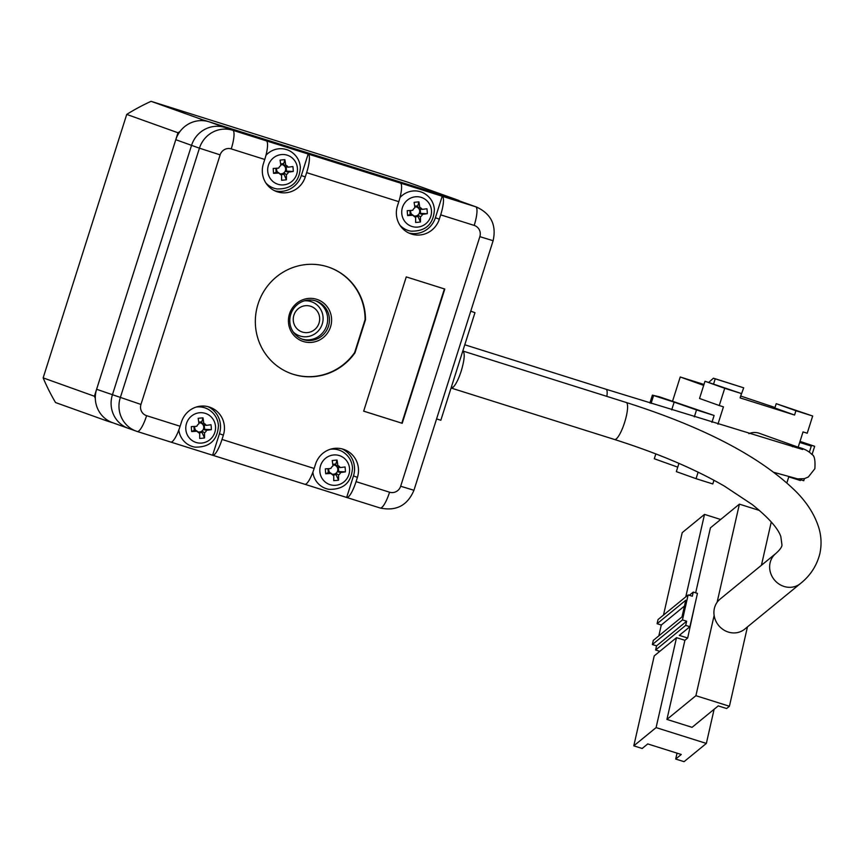 <?xml version="1.0" encoding="UTF-8"?>
<svg xmlns="http://www.w3.org/2000/svg" width="863" height="863" viewBox="0 0 863 863"><rect width="100%" height="100%" fill="white"/><g stroke="black" fill="none" stroke-linecap="round" stroke-linejoin="round"><path stroke-width="1.29" d="M302.363 332.05A13.549 13.172 109.7 0 0 319.03 323.096A13.549 13.172 109.7 0 0 310.561 306.236A13.549 13.172 109.7 0 0 293.895 315.178A13.549 13.172 109.7 0 0 302.363 332.05M304.337 300.842A18.058 17.562 -70.3 0 1 322.126 324.391A18.058 17.562 -70.3 0 1 293.204 331.931M200.238 120.647A209.925 204.207 -70.3 0 1 202.341 119.677L458.825 200.453A209.925 204.207 -70.3 0 1 459.019 200.788M95.318 398.372A209.925 204.207 -70.3 0 1 94.401 396.236L177.983 132.762A209.925 204.207 -70.3 0 1 179.957 131.543M113.075 422.87L106.785 420.896A209.925 204.207 -70.3 0 1 105.631 418.9M106.785 420.896L55.534 402.546A209.925 204.207 -70.3 0 1 43.15 377.886L126.732 114.412A209.925 204.207 -70.3 0 1 151.09 101.327L407.563 182.104L458.825 200.453M43.15 377.886L94.401 396.236M126.732 114.412L177.983 132.762M151.09 101.327L202.341 119.677M146.613 415.686A18.058 4.186 -72.5 0 1 137.249 431.5L170.755 442.061A18.058 4.186 107.5 0 1 170.723 442.05L137.282 431.511A18.058 4.186 -72.5 0 1 137.206 431.489A27.087 26.354 -70.3 0 1 136.268 431.176A27.087 26.354 -70.3 0 1 120.27 397.757L199.439 148.177L191.554 145.351L112.384 394.93A27.087 26.354 109.7 0 0 128.382 428.35A27.087 26.354 -70.3 0 1 112.384 394.93L191.554 145.351A27.087 26.354 -70.3 0 1 224.876 127.454L467.832 203.97A27.087 26.354 -70.3 0 1 468.771 204.283A27.087 26.354 -70.3 0 0 467.832 203.97L224.876 127.454A27.087 26.354 -70.3 0 0 191.554 145.351L175.782 139.709A27.087 26.354 -70.3 0 1 209.105 121.802L452.061 198.317A27.087 26.354 -70.3 0 1 452.999 198.63L476.656 207.109A27.087 26.354 -70.3 0 0 475.718 206.786L400.313 183.042A18.058 4.186 107.5 0 1 398.803 201.662L306.645 172.643A18.058 4.186 -72.5 0 0 308.156 154.024L266.268 140.831A18.058 4.186 107.5 0 1 264.758 159.45L231.241 148.9A9.029 8.781 109.7 0 0 220.141 154.865L140.96 404.445A9.029 8.781 109.7 0 0 146.613 415.686L180.119 426.246A18.058 4.186 107.5 0 1 170.755 442.061L212.611 455.233A18.058 4.186 -72.5 0 0 212.643 455.254A18.058 4.186 -72.5 0 0 222.007 439.44L314.164 468.458A18.058 4.186 107.5 0 1 304.801 484.272A18.058 4.186 107.5 0 1 304.768 484.262L212.676 455.265M175.782 139.709L96.613 389.289A27.087 26.354 109.7 0 0 112.611 422.708L128.382 428.35A27.087 26.354 109.7 0 0 129.321 428.674M474.963 312.676L470.767 311.165L474.963 312.676L440.842 420.249L474.963 312.676M436.581 418.911L440.842 420.249L436.581 418.911M299.385 335.793L298.997 335.642A18.058 17.562 -70.3 0 1 293.625 332.535M305.049 300.648A18.058 17.562 -70.3 0 1 311.165 301.64L311.565 301.78M303.323 341.5A22.125 21.521 -70.3 0 1 289.483 313.949A22.125 21.521 -70.3 0 1 316.699 299.321A22.125 21.521 -70.3 0 1 330.54 326.872A22.125 21.521 -70.3 0 1 303.323 341.5M315.761 300.907A20.313 19.763 109.7 0 0 290.885 313.97A20.313 19.763 109.7 0 0 302.773 339.396A20.313 19.763 109.7 0 0 303.474 339.634A20.313 19.763 109.7 0 0 328.35 326.57A20.313 19.763 109.7 0 0 316.462 301.144A20.313 19.763 109.7 0 0 315.761 300.907M327.465 266.764A56.429 54.898 109.7 0 0 258.371 303.053A56.429 54.898 109.7 0 0 291.381 373.679A56.429 54.898 109.7 0 0 293.344 374.337A56.429 54.898 109.7 0 0 355.027 352.719L365.481 319.785A56.429 54.898 109.7 0 0 329.429 267.422A56.429 54.898 109.7 0 0 327.465 266.764M291.187 373.614A56.429 54.898 109.7 0 0 292.945 374.197A56.429 54.898 109.7 0 0 354.639 352.579L355.027 352.719M264.758 159.45L263.388 163.754A22.578 21.953 109.7 0 0 276.721 191.608A22.578 21.953 109.7 0 0 277.508 191.866A22.578 21.953 109.7 0 0 305.275 176.947L306.645 172.643M274.79 190.799A22.578 21.953 109.7 0 0 301.338 175.534L308.156 154.024L400.313 183.042M398.803 201.662L397.433 205.966A22.578 21.953 109.7 0 0 410.766 233.819A22.578 21.953 109.7 0 0 411.554 234.078A22.578 21.953 109.7 0 0 439.321 219.159L440.691 214.855A18.058 4.186 -72.5 0 0 442.201 196.235L435.384 217.746L439.321 219.159M408.835 233.01A22.578 21.953 109.7 0 0 435.384 217.746M315.567 300.842A20.313 19.763 -70.3 0 1 326.451 326.29A20.313 19.763 -70.3 0 1 301.888 339.062M444.801 289.04L406.257 276.904L363.668 411.166L402.212 423.302L444.801 289.04M180.119 426.246L181.489 421.942A22.578 21.953 -70.3 0 1 210.043 407.282A22.578 21.953 -70.3 0 1 223.377 435.135L222.007 439.44M342.082 448.889A22.578 21.953 -70.3 0 1 353.474 475.934L357.422 477.347A22.578 21.953 -70.3 0 0 344.089 449.504A22.578 21.953 -70.3 0 0 315.534 464.154L314.164 468.458M357.422 477.347L356.052 481.651L389.569 492.201A9.029 8.781 109.7 0 0 400.669 486.236L479.85 236.656A9.029 8.781 109.7 0 0 474.197 225.416L440.691 214.855M304.833 484.283L346.656 497.455A18.058 4.186 -72.5 0 0 346.689 497.466A18.058 4.186 -72.5 0 0 356.052 481.651M353.474 475.934L346.656 497.455M208.037 406.678A22.578 21.953 -70.3 0 1 219.439 433.722L212.611 455.233L304.801 484.272M354.639 352.579L365.081 319.644A56.429 54.898 109.7 0 0 329.224 267.347M363.679 411.144L401.813 423.161L444.402 288.911M410.788 210.443A4.628 4.498 109.7 0 0 411.565 214.251L410.173 214.391L409.882 210.496M420.238 208.932L420.572 213.388L419.17 213.517A4.628 4.498 109.7 0 0 414.769 206.84M399.99 225.275A20.313 19.763 109.7 0 0 411.047 231.165C425.739 231.403 433.528 224.164 434.413 209.45C433.722 202.525 430.421 197.217 424.52 193.539A20.313 19.763 109.7 0 0 399.979 197.551M417.757 227.088A15.264 14.844 109.7 0 0 431.468 210.496A15.264 14.844 109.7 0 0 415.47 196.786A15.264 14.844 109.7 0 0 401.759 213.366A15.264 14.844 109.7 0 0 417.757 227.088M418.933 201.899A24.369 8.468 169.9 0 0 416.538 202.082A24.369 8.468 169.9 0 0 414.1 202.363A24.25 5.113 84.5 0 1 414.876 207.756A5.415 5.275 109.7 0 0 412.784 210.292A24.25 2.341 175.7 0 1 407.239 210.658A24.369 5.976 87.1 0 0 407.616 215.588A24.25 2.341 -4.3 0 0 413.15 215.221A5.415 5.275 109.7 0 0 415.599 217.325A24.25 5.113 84.5 0 1 415.621 222.449A24.369 12.686 2 0 0 418.059 222.276A24.369 12.686 2 0 0 420.454 221.985A24.25 5.113 -95.5 0 0 420.432 216.85A5.415 5.275 109.7 0 0 422.525 214.315A24.25 2.341 -4.3 0 0 427.304 213.69A24.369 15.178 -98.7 0 0 426.937 208.76A24.25 2.341 175.7 0 1 422.158 209.385A5.415 5.275 109.7 0 0 419.709 207.293A24.25 5.113 -95.5 0 0 418.933 201.899L417.304 207.314L419.709 207.293M413.064 215.534L415.599 217.325M420.432 216.85L417.897 215.07L418.005 216.494L414.844 216.796M420.454 221.985L418.005 216.494M414.672 206.128L417.196 205.89M413.506 215.739A4.628 4.498 109.7 0 0 419.17 213.517L422.525 214.315M427.304 213.69L420.572 213.388M422.158 209.385L418.803 208.587M413.15 215.221L411.565 214.251M407.616 215.588L410.173 214.391M276.743 168.22A4.628 4.498 109.7 0 0 277.519 172.039L276.128 172.169L275.836 168.285M286.192 166.721L286.527 171.165L285.124 171.306A4.628 4.498 109.7 0 0 280.723 164.617M265.944 183.064A20.313 19.763 109.7 0 0 277.012 188.954C291.694 189.191 299.483 181.953 300.367 167.239C299.677 160.302 296.376 155.006 290.475 151.327A20.313 19.763 109.7 0 0 265.933 155.34M283.711 184.865A15.264 14.844 109.7 0 0 297.422 168.285A15.264 14.844 109.7 0 0 281.424 154.574A15.264 14.844 109.7 0 0 267.713 171.154A15.264 14.844 109.7 0 0 283.711 184.865M284.887 159.677A24.369 8.468 169.9 0 0 282.492 159.86A24.369 8.468 169.9 0 0 280.054 160.14A24.25 5.113 84.5 0 1 280.831 165.545A5.415 5.275 109.7 0 0 278.738 168.08A24.25 2.341 175.7 0 1 273.204 168.447A24.369 5.976 87.1 0 0 273.571 173.366A24.25 2.341 -4.3 0 0 279.105 173.01A5.415 5.275 109.7 0 0 281.554 175.103A24.25 5.113 84.5 0 1 281.575 180.238A24.369 12.686 2 0 0 284.013 180.065A24.369 12.686 2 0 0 286.408 179.763A24.25 5.113 -95.5 0 0 286.387 174.639A5.415 5.275 109.7 0 0 288.479 172.104A24.25 2.341 -4.3 0 0 293.269 171.467A24.369 15.178 -98.7 0 0 292.891 166.537A24.25 2.341 175.7 0 1 288.113 167.174A5.415 5.275 109.7 0 0 285.664 165.081A24.25 5.113 -95.5 0 0 284.887 159.677L283.269 165.092L285.664 165.081M279.019 173.323L281.554 175.103M286.387 174.639L283.851 172.848L283.959 174.283L280.809 174.585M286.408 179.763L283.959 174.283M280.626 163.916L283.161 163.668M279.461 173.528A4.628 4.498 109.7 0 0 285.124 171.306L288.479 172.104M293.269 171.467L286.527 171.165M288.113 167.174L284.758 166.376M279.105 173.01L277.519 172.039M273.571 173.366L276.128 172.169M194.844 426.408A4.628 4.498 109.7 0 0 195.621 430.227L194.229 430.357L193.927 426.473M204.294 424.898L204.628 429.353L203.226 429.494A4.628 4.498 109.7 0 0 198.814 422.805M178.824 430.011A20.313 19.763 109.7 0 0 195.103 447.142C209.795 447.379 217.584 440.141 218.468 425.427C217.767 418.49 214.477 413.194 208.576 409.515A20.313 19.763 109.7 0 0 196.289 407.045M201.813 443.053A15.264 14.844 109.7 0 0 215.523 426.473A15.264 14.844 109.7 0 0 199.526 412.751A15.264 14.844 109.7 0 0 185.815 429.343A15.264 14.844 109.7 0 0 201.813 443.053M202.988 417.865A24.369 8.468 169.9 0 0 200.594 418.048A24.369 8.468 169.9 0 0 198.156 418.328A24.25 5.113 84.5 0 1 198.932 423.733A5.415 5.275 109.7 0 0 196.84 426.268A24.25 2.341 175.7 0 1 191.295 426.624A24.369 5.976 87.1 0 0 191.672 431.554A24.25 2.341 -4.3 0 0 197.206 431.198A5.415 5.275 109.7 0 0 199.655 433.291A24.25 5.113 84.5 0 1 199.677 438.415A24.369 12.686 2 0 0 202.115 438.253A24.369 12.686 2 0 0 204.499 437.951A24.25 5.113 -95.5 0 0 204.488 432.827A5.415 5.275 109.7 0 0 206.581 430.292A24.25 2.341 -4.3 0 0 211.359 429.655A24.369 15.178 -98.7 0 0 210.993 424.725A24.25 2.341 175.7 0 1 206.214 425.362A5.415 5.275 109.7 0 0 203.765 423.258A24.25 5.113 -95.5 0 0 202.988 417.865L201.359 423.28L203.765 423.258M197.12 431.5L199.655 433.291M204.488 432.827L201.942 431.036L202.05 432.46L198.9 432.773M204.499 437.951L202.05 432.46M198.727 422.104L201.252 421.856M197.562 431.705A4.628 4.498 109.7 0 0 203.226 429.494L206.581 430.292M211.359 429.655L204.628 429.353M206.214 425.362L202.859 424.564M197.206 431.198L195.621 430.227M191.672 431.554L194.229 430.357M328.889 468.631A4.628 4.498 109.7 0 0 329.666 472.439L328.264 472.579L327.972 468.685M338.328 467.12L338.674 471.576L337.271 471.705A4.628 4.498 109.7 0 0 332.859 465.017M312.859 472.223A20.313 19.763 109.7 0 0 329.148 489.353C343.841 489.591 351.629 482.352 352.514 467.638C351.813 460.713 348.523 455.405 342.622 451.727A20.313 19.763 109.7 0 0 330.335 449.256M335.858 485.276A15.264 14.844 109.7 0 0 349.569 468.685A15.264 14.844 109.7 0 0 333.571 454.974A15.264 14.844 109.7 0 0 319.86 471.554A15.264 14.844 109.7 0 0 335.858 485.276M337.034 460.076A24.369 8.468 169.9 0 0 334.639 460.27A24.369 8.468 169.9 0 0 332.201 460.551A24.25 5.113 84.5 0 1 332.978 465.944A5.415 5.275 109.7 0 0 330.874 468.48A24.25 2.341 175.7 0 1 325.34 468.846A24.369 5.976 87.1 0 0 325.718 473.776A24.25 2.341 -4.3 0 0 331.252 473.409A5.415 5.275 109.7 0 0 333.701 475.502A24.25 5.113 84.5 0 1 333.711 480.637A24.369 12.686 2 0 0 336.16 480.464A24.369 12.686 2 0 0 338.544 480.173A24.25 5.113 -95.5 0 0 338.533 475.038A5.415 5.275 109.7 0 0 340.626 472.503A24.25 2.341 -4.3 0 0 345.405 471.867A24.369 15.178 -98.7 0 0 345.038 466.948A24.25 2.341 175.7 0 1 340.249 467.573A5.415 5.275 109.7 0 0 337.811 465.481A24.25 5.113 -95.5 0 0 337.034 460.076L335.405 465.502L337.811 465.481M331.155 473.722L333.701 475.502M338.533 475.038L335.987 473.258L336.095 474.682L332.945 474.984M338.544 480.173L336.095 474.682M332.773 464.316L335.297 464.067M331.608 473.927A4.628 4.498 109.7 0 0 337.271 471.705L340.626 472.503M345.405 471.867L338.674 471.576M340.249 467.573L336.894 466.775M331.252 473.409L329.666 472.439M325.718 473.776L328.264 472.579M748.868 433.69A14.898 14.488 -70.3 0 1 759.386 433.323L798.814 447.433A14.898 14.488 109.7 0 0 792.353 446.71M798.178 447.207L803.032 431.91L807.218 433.226L812.676 416.009L795.923 410.734L794.564 415.038L740.109 397.886L741.468 393.582L724.715 388.307L719.257 405.524L723.442 406.84L717.94 424.197M698.113 472.18L696.053 478.674L712.806 483.949L713.971 480.281M786.883 482.827L788.825 476.678M711.943 422.341L714.111 415.481L659.483 396.829L652.385 395.135L674.154 402.136L671.705 409.849M703.69 385.394L680.227 376.991L672.493 401.371M655.826 453.906L654.294 458.749L677.746 467.153M724.715 388.307L704.995 381.252L699.537 398.469L719.257 405.524M741.468 393.582L704.995 381.252M774.996 407.498L741.047 396.149M708.706 382.417L713.431 378.199L743.69 387.811L740.605 396.3M703.981 384.477L680.227 376.991M794.564 415.038L774.845 407.983L776.215 403.679L795.923 410.734M812.676 416.009L776.215 403.679M696.053 478.674L676.333 471.619L678.944 463.377M714.111 415.481L696.527 409.947L694.316 416.883M713.582 383.959L715.211 378.835L713.431 378.199M743.69 387.811L715.211 378.835M788.771 476.861L800.379 480.518L800.81 479.138M809.386 452.104L811.296 446.085L799.688 442.439M799.721 442.341L804.392 443.819L799.796 442.104M696.527 409.947L674.154 402.136M799.915 441.727L814.661 446.29L800.023 441.403M811.296 446.085L799.882 441.824M804.392 478.652L803.744 480.723L800.616 479.752M649.882 403.021L652.385 395.135M653.582 395.567L651.101 403.409M812.029 454.574L814.661 446.29M744.672 629.17A19.418 17.799 -129.3 0 1 728.307 632.061A19.418 17.799 -129.3 0 1 714.133 615.448A19.418 17.799 -129.3 0 1 717.11 602.298A19.418 17.799 -129.3 0 1 720.076 599.127L775.805 553.517A19.418 17.799 50.7 0 0 770.087 562.87A19.418 17.799 50.7 0 0 784.036 586.452A19.418 17.799 50.7 0 0 800.4 583.571L744.672 629.17M761.425 565.287L771.263 521.964M759.516 510.475L739.397 504.143L717.11 602.298M714.133 615.448L695.902 695.697L729.418 706.247L747.434 626.916M695.675 592.827L710.422 527.854L739.397 504.143M729.418 706.247L726.635 708.534L718.253 705.891L692.061 727.326L666.926 719.418L695.902 695.697M694.909 604.596L687.682 638.016L679.3 635.373L689.893 626.711L685.697 625.384L655.61 650.012L659.796 651.338L654.23 655.891L633.798 745.848L642.18 748.48L647.757 743.928L681.263 754.478L675.697 759.041L684.068 761.673L706.355 743.431L714.111 709.278M706.355 743.431L656.096 727.606L676.516 637.649L684.898 640.292L687.682 638.016M684.898 640.292L666.926 719.418M720.659 519.483L704.51 514.391L685.783 596.84M704.51 514.391L682.212 532.633L663.496 615.082M656.096 727.606L633.798 745.848M676.516 637.649L659.796 651.338M689.332 595.297L693.269 592.072L697.455 593.399L689.893 626.711M677.034 753.14L675.697 759.041M685.697 625.384L686.646 621.22L682.46 619.904L688.135 594.92L692.32 596.236L693.269 592.072M655.61 650.012L656.56 645.848L652.363 644.532L653.313 640.368L682.007 616.883L685.794 600.227L657.099 623.712L661.285 625.028L658.825 635.858M657.099 623.712L658.038 619.548L688.135 594.92M686.646 621.22L656.56 645.848M652.363 644.532L682.46 619.904M684.467 606.053L661.285 625.028M474.197 225.416A18.058 4.186 -72.5 0 0 475.718 206.786L452.061 198.317M220.141 154.865L199.439 148.177A27.087 26.354 -70.3 0 1 232.762 130.27L209.105 121.802M140.96 404.445L96.613 389.289M301.338 175.534L305.275 176.947M380.162 508.005L346.721 497.476L380.195 508.016A18.058 4.186 107.5 0 1 380.162 508.005M231.241 148.9A18.058 4.186 107.5 0 0 232.762 130.27L266.268 140.831M219.439 433.722L223.377 435.135M389.569 492.201A18.058 4.186 107.5 0 1 380.195 508.016C396.268 511.36 407.509 505.448 413.949 490.281L493.118 240.701C496.592 225.07 491.101 213.873 476.656 207.109M400.669 486.236L413.949 490.281M479.85 236.656L493.118 240.701M464.779 344.769L606.074 389.267A14.898 3.452 107.5 0 1 606.84 396.376M451.122 388.037L452.924 387.444C455.718 384.822 458.48 379.364 461.23 371.047C464.542 359.72 465.081 353.043 462.859 351.025L626.182 402.471A19.418 4.498 107.5 0 1 626.182 402.471A19.418 4.498 107.5 0 1 626.225 402.482A19.418 4.498 107.5 0 1 626.344 416.085A19.418 4.498 107.5 0 1 614.521 439.494A19.418 4.498 107.5 0 1 614.488 439.483L451.069 388.016M452.924 387.444A4.52 4.142 -129.3 0 1 451.489 386.689M128.382 428.35L137.249 431.5M606.074 389.267L802.698 449.526M774.111 472.417L797.682 478.889L804.424 478.641L808.318 477.002L814.855 468.717C815.406 460.281 814.478 455.567 812.051 454.596C808.728 451.133 804.316 448.749 798.814 447.433M614.521 439.494C657.854 453.248 694.51 468.803 724.499 486.171L752.094 504.456C768.404 517.52 777.973 528.21 780.81 536.516L781.986 545.071C781.878 547.12 779.818 549.936 775.805 553.517M626.182 402.471C704.64 427.39 761.436 457.282 796.592 492.147C807.477 503.269 814.899 515.189 818.858 527.908C821.382 536.43 821.716 545.017 819.85 553.668C816.808 565.707 810.314 575.675 800.4 583.571"/></g></svg>
